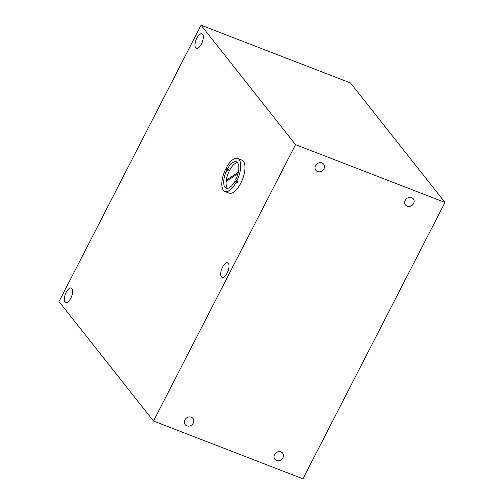 <?xml version="1.0" encoding="UTF-8"?>
<svg xmlns="http://www.w3.org/2000/svg" width="504" height="504" viewBox="0 0 504 504"><rect width="100%" height="100%" fill="white"/><g stroke="black" fill="none" stroke-linecap="round" stroke-linejoin="round"><path stroke-width="0.76" d="M186.858 425.83A4.958 4.353 141.7 0 0 192.616 424.122A4.958 4.353 141.7 0 0 192.956 418.459A4.958 4.353 141.7 0 0 191.281 417.23A4.958 4.353 141.7 0 0 185.529 418.944A4.958 4.353 141.7 0 0 185.182 424.607A4.958 4.353 141.7 0 0 186.858 425.83M317.539 171.555A4.958 4.353 141.7 0 0 323.291 169.848A4.958 4.353 141.7 0 0 323.637 164.184A4.958 4.353 141.7 0 0 321.962 162.956A4.958 4.353 141.7 0 0 316.203 164.669A4.958 4.353 141.7 0 0 315.863 170.333A4.958 4.353 141.7 0 0 317.539 171.555M407.207 206.218A4.958 4.353 141.7 0 0 412.959 204.504A4.958 4.353 141.7 0 0 413.305 198.847A4.958 4.353 141.7 0 0 411.629 197.618A4.958 4.353 141.7 0 0 405.877 199.332A4.958 4.353 141.7 0 0 405.531 204.989A4.958 4.353 141.7 0 0 407.207 206.218M276.532 460.492A4.958 4.353 141.7 0 0 282.284 458.779A4.958 4.353 141.7 0 0 282.624 453.115A4.958 4.353 141.7 0 0 280.948 451.893A4.958 4.353 141.7 0 0 275.197 453.6A4.958 4.353 141.7 0 0 274.85 459.264A4.958 4.353 141.7 0 0 276.532 460.492M64.997 302.06A7.787 3.308 -68.9 0 0 65.665 302.57A7.787 3.308 -68.9 0 0 71.19 297.379A7.787 3.308 -68.9 0 0 71.946 288.553A7.787 3.308 -68.9 0 0 71.278 288.042A7.787 3.308 -68.9 0 0 65.753 293.233A7.787 3.308 -68.9 0 0 64.997 302.06M195.678 47.792A7.787 3.308 -68.9 0 0 196.346 48.296A7.787 3.308 -68.9 0 0 201.871 43.105A7.787 3.308 -68.9 0 0 202.621 34.278A7.787 3.308 -68.9 0 0 201.959 33.768A7.787 3.308 -68.9 0 0 196.434 38.959A7.787 3.308 -68.9 0 0 195.678 47.792M221.369 276.835A7.787 3.308 -68.9 0 0 222.037 277.339A7.787 3.308 -68.9 0 0 227.562 272.147A7.787 3.308 -68.9 0 0 228.318 263.321A7.787 3.308 -68.9 0 0 227.651 262.817A7.787 3.308 -68.9 0 0 222.125 268.008A7.787 3.308 -68.9 0 0 221.369 276.835M153.5 421.035L302.948 478.8L444.988 202.419L350.501 82.965L201.052 25.2L59.012 301.581L153.5 421.035L295.539 144.648L444.988 202.419M295.539 144.648L201.052 25.2M235.771 179.676A14.156 6.01 -68.9 0 0 237.579 162.704A14.156 6.01 -68.9 0 0 236.37 161.784A14.156 6.01 -68.9 0 0 227.386 169.073L226.334 167.744A17.697 7.516 111.1 0 1 237.642 158.483A17.697 7.516 111.1 0 1 239.154 159.636A17.697 7.516 111.1 0 1 236.823 181.005L235.771 179.676M235.141 180.904L236.193 182.234A17.697 7.516 111.1 0 1 224.885 191.495A17.697 7.516 111.1 0 1 223.373 190.342A17.697 7.516 111.1 0 1 225.704 168.972L226.756 170.302A14.156 6.01 -68.9 0 0 224.948 187.274A14.156 6.01 -68.9 0 0 226.157 188.194A14.156 6.01 -68.9 0 0 235.141 180.904L236.338 181.371A14.156 6.01 -68.9 0 0 236.647 180.785M238.02 173.59L226.157 181.459A14.156 6.01 -68.9 0 0 227.342 188.2A14.156 6.01 -68.9 0 0 227.474 188.351M237.642 158.483L241.882 160.121A17.697 7.516 111.1 0 1 243.388 161.274A17.697 7.516 111.1 0 1 241.674 181.333A17.697 7.516 111.1 0 1 229.118 193.133L224.885 191.495M227.197 168.84A17.697 7.516 111.1 0 0 226.901 169.432L225.704 168.972M236.338 181.371L237.39 182.694L236.193 182.234M226.901 169.432L227.947 170.762A14.156 6.01 -68.9 0 1 228.583 169.533L227.386 169.073M237.39 182.694A17.697 7.516 111.1 0 0 238.02 181.465L236.823 181.005M226.756 170.302L227.947 170.762M237.447 162.553A14.156 6.01 -68.9 0 0 226.302 180.218L227.392 180.64M238.335 172.236L226.302 180.218"/></g></svg>
